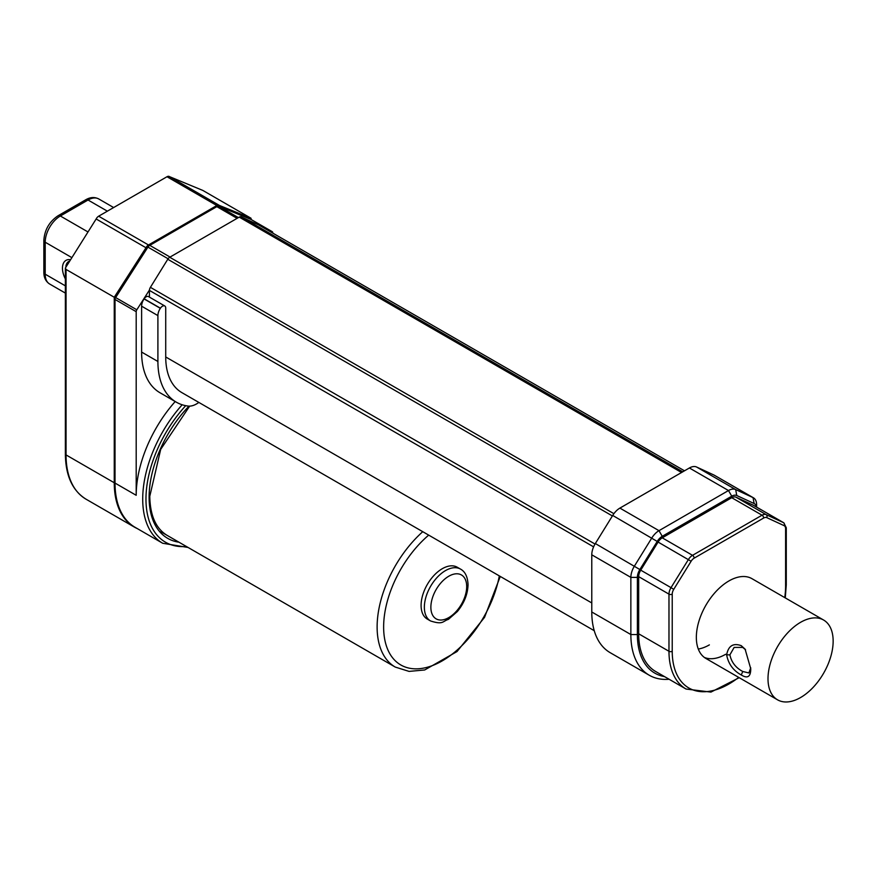 <?xml version="1.0" encoding="UTF-8"?>
<svg xmlns="http://www.w3.org/2000/svg" width="877" height="877" viewBox="0 0 877 877"><rect width="100%" height="100%" fill="white"/><g stroke="black" fill="none" stroke-linecap="round" stroke-linejoin="round"><path stroke-width="1.32" d="M251.063 219.458L251.063 218.274L202.85 190.441L169.601 176.683M169.491 176.639A4.615 2.664 120 0 0 169.305 176.507A4.615 2.664 120 0 0 166.992 176.737L98.652 216.202A4.615 2.664 120 0 0 96.152 218.976L65.369 268.022L66.049 269.425L114.251 297.259L114.251 482.756A96.733 55.854 120 0 0 134.291 527.044A96.733 55.854 120 0 0 137.174 528.524M65.369 278.93A17.047 9.844 60 0 1 70.094 259.636M65.874 266.246A14.745 8.507 60 0 1 68.779 261.434A14.745 8.507 60 0 1 69.031 261.291M96.152 218.976L145.988 247.752L114.251 297.259M251.063 218.274L219.327 205.415A4.615 2.664 120 0 0 219.14 205.284A4.615 2.664 120 0 0 216.827 205.514L148.487 244.968A4.615 2.664 120 0 0 145.988 247.752M251.184 219.535A2.478 1.425 120 0 0 251.085 219.469A2.478 1.425 120 0 0 250.986 219.414L218.702 206.248A4.604 2.664 120 0 0 216.838 206.643L149.781 245.363A4.604 2.664 120 0 0 147.917 247.117L115.632 297.566A2.478 1.425 120 0 0 115.019 299.452L115.019 483.074A96.58 55.755 120 0 0 135.025 527.274L162.705 543.269L188.095 547.467M149.452 290.024L136.812 309.789A2.478 1.425 120 0 0 136.198 311.675L136.198 495.297A96.58 55.755 120 0 1 175.203 401.534M272.769 233.096L272.769 232.822A2.478 1.425 120 0 0 272.265 231.692A2.478 1.425 120 0 0 272.155 231.638L265.687 229.007M181.89 392.633A77.856 44.946 -60 0 1 181.846 392.6A77.856 44.946 -60 0 1 165.72 356.961L165.72 308.079A4.604 2.664 120 0 0 164.766 305.963L148.476 296.569A4.604 2.664 120 0 0 144.135 298.794L144.058 298.925A9.209 5.317 120 0 0 141.614 306.194L141.614 352.072A88.906 51.326 120 0 0 160.031 392.775L176.321 402.181A88.906 51.326 120 0 0 188.106 406.062A23.032 13.298 120 0 0 198.849 402.422M218.702 206.248L238.391 217.606M147.917 247.117L168.099 258.77M164.766 305.963A4.604 2.664 120 0 0 160.425 308.2L160.338 308.32A9.209 5.317 120 0 0 157.904 315.599L157.904 361.477A88.906 51.326 120 0 0 176.321 402.181M460.502 569.096L457.235 567.222A29.939 17.288 120 0 0 434.17 575.246A29.939 17.288 120 0 0 421.092 605.371A29.939 17.288 120 0 0 427.296 619.085L430.552 620.96C443.334 625.071 442.501 621.201 448.399 619.37L457.366 611.521C464.185 603.146 467.748 594.2 468.044 584.685C467.671 576.77 465.15 571.574 460.502 569.096A29.939 17.288 120 0 0 437.426 577.121A29.939 17.288 120 0 0 424.358 607.257A29.939 17.288 120 0 0 430.552 620.96M258.781 225.016A4.144 2.39 120 0 0 258.671 224.95A4.144 2.39 120 0 0 258.562 224.896L241.186 216.86A4.144 2.39 120 0 0 239.224 217.123L169.732 257.246A4.144 2.39 120 0 0 167.77 259.252L150.405 287.338A4.144 2.39 120 0 0 149.43 290.419L149.43 297.117M709.372 644.88A46.064 26.595 -60 0 1 698.289 649.035M741.262 674.972C733.205 670.554 728.338 663.845 726.638 654.856C728.338 645.834 733.216 642.775 741.262 645.669L745.11 649.177L750.745 668.767C750.756 676.792 747.588 678.864 741.262 674.972L742.764 671.497C735.715 667.748 731.429 662.201 729.894 654.856L734.137 647.412L742.764 647.423L745.593 649.835M768 678.732A46.064 26.595 120 0 0 777.548 699.824A46.064 26.595 120 0 0 813.045 687.48A46.064 26.595 120 0 0 833.15 641.12A46.064 26.595 120 0 0 823.613 620.039A46.064 26.595 120 0 0 788.116 632.372A46.064 26.595 120 0 0 768 678.732M750.723 667.759L748.881 672.944L742.764 671.497M756.61 507.103L756.61 504.779A15.205 8.781 120 0 0 753.464 497.818L714.371 475.257A15.205 8.781 120 0 0 713.966 475.038L696.59 467.013A15.205 8.781 120 0 0 689.399 467.978L728.491 490.539L658.989 530.673A15.205 8.781 120 0 0 651.786 538.007L634.422 566.103A15.205 8.781 120 0 0 630.859 577.384L630.859 634.542A88.917 51.337 120 0 0 649.276 675.246A88.917 51.337 120 0 0 669.118 679.258M649.276 675.246L610.195 652.685A88.917 51.337 120 0 1 591.778 611.982L591.778 554.812A15.205 8.781 120 0 1 595.33 543.543L612.705 515.446A15.205 8.781 120 0 1 619.896 508.101L689.399 467.978M753.464 497.818A15.205 8.781 120 0 0 753.047 497.61L735.682 489.574A15.205 8.781 120 0 0 728.491 490.539L731.747 496.185L662.245 536.307A10.601 6.117 120 0 0 657.224 541.427L639.859 569.524A10.601 6.117 120 0 0 637.382 577.384L637.382 634.542A84.313 48.673 120 0 0 664.514 676.606M756.478 507.027A10.601 6.117 120 0 0 754.132 503.541L736.757 495.516A10.601 6.117 120 0 0 731.747 496.185M753.716 505.448A8.748 5.054 120 0 0 753.496 505.305A8.748 5.054 120 0 0 753.255 505.185L735.891 497.149A8.748 5.054 120 0 0 731.747 497.708L662.245 537.831A8.748 5.054 120 0 0 658.101 542.063L640.725 570.16A8.748 5.054 120 0 0 638.675 576.649L638.675 633.797A82.471 47.61 120 0 0 655.755 671.552L686.055 689.037L710.94 692.096L739.212 677.691M823.613 620.039L751.951 578.667A46.064 26.595 120 0 0 728.919 580.947A46.064 26.595 120 0 0 698.826 621.541A46.064 26.595 120 0 0 705.886 658.452L777.548 699.824M704.308 657.41A46.064 26.595 120 0 0 725.663 654.286M87.875 231.89L60.349 215.994L88.029 200.011A21.421 12.366 -60 0 1 98.739 198.947C94.606 196.854 90.265 197.128 85.727 199.781A4.604 2.664 60 0 1 88.029 200.011L107.367 211.171M58.046 215.764A4.604 2.664 60 0 1 60.349 215.994A21.421 12.366 -60 0 0 45.198 242.227A4.604 2.664 0 0 1 43.85 240.342C44.595 229.851 49.331 221.662 58.046 215.764L85.727 199.781M71.508 257.421L45.198 242.227L45.198 274.194L65.369 285.847M43.85 272.319A4.604 2.664 0 0 0 45.198 274.194A21.421 12.366 -60 0 0 49.638 284.005C45.779 281.506 43.85 277.614 43.85 272.319L43.85 240.342M114.251 482.756L66.049 454.922A2.302 1.326 0 0 1 65.369 453.99C65.578 475.685 72.473 490.758 86.078 499.21A96.733 55.854 -60 0 1 66.049 454.922L66.049 269.425M98.652 216.202L148.487 244.968M166.992 176.737L216.827 205.514M115.019 483.074L136.198 495.297M115.019 299.452L136.198 311.675M182.186 404.768A96.58 55.755 120 0 0 142.71 499.057A96.58 55.755 120 0 0 162.705 543.269M185.716 405.678A94.277 54.429 120 0 0 145.966 499.057A94.277 54.429 120 0 0 186.373 546.481M178.974 542.205A89.827 51.864 -60 0 1 149.112 497.237A89.827 51.864 -60 0 1 188.993 406.128M250.986 219.414L272.155 231.638M216.838 206.643L237.108 218.351M149.781 245.363L170.05 257.06M115.632 297.566L136.812 309.789M141.614 352.072L157.904 361.477M141.614 306.194L157.904 315.599M144.058 298.925L160.338 308.32M144.135 298.794L160.425 308.2M422.758 531.692A87.525 50.537 120 0 0 377.121 627A87.525 50.537 120 0 0 395.253 667.068L409.066 671.398L424.676 669.973L457.016 651.556L484.532 617.375L500.274 576.441M428.7 535.123A82.92 47.873 120 0 0 383.633 627A82.92 47.873 120 0 0 435.441 664.338A82.92 47.873 120 0 0 499.309 575.893M430.87 607.257A25.334 14.624 120 0 0 448.783 617.594A25.334 14.624 120 0 0 466.696 586.57A25.334 14.624 120 0 0 448.783 576.222A25.334 14.624 120 0 0 430.87 607.257M149.43 290.419L593.597 546.853M150.405 287.338L595.023 544.047M167.77 259.252L612.387 515.95M169.732 257.246L613.9 513.681M239.224 217.123L681.55 472.506M241.186 216.86L682.766 471.804M258.562 224.896L684.498 470.806L258.671 224.95M165.72 356.961L591.778 602.948M726.638 654.856L729.894 654.856M741.262 645.669L742.764 647.423M696.59 467.013L735.682 489.574L736.757 495.516M640.725 570.16L671.015 587.645A8.748 5.054 120 0 0 668.976 594.135L668.976 651.282A82.471 47.61 120 0 0 686.055 689.037M638.675 576.649L668.976 594.135A2.302 1.326 180 0 0 672.231 594.135L672.231 651.282A80.169 46.284 120 0 0 738.686 677.395M673.733 589.355L671.015 587.645L688.39 559.548A8.748 5.054 120 0 1 692.534 555.327A2.302 1.326 -120 0 1 694.167 558.145A6.446 3.727 120 0 0 691.109 561.258L673.733 589.355A6.446 3.727 120 0 0 672.231 594.135M784.751 597.599A80.169 46.284 120 0 0 785.606 585.825L785.606 528.688A6.446 3.727 120 0 0 784.093 525.641L766.717 517.605A6.446 3.727 120 0 0 763.67 518.022L694.167 558.145M691.109 561.258L658.101 542.063M662.245 537.831L692.534 555.327L762.036 515.194L731.747 497.708M763.67 518.022A2.302 1.326 -120 0 0 762.036 515.194A8.748 5.054 120 0 1 766.18 514.646A2.302 1.875 -65.2 0 1 766.717 517.605M735.891 497.149L766.18 514.646L783.556 522.67L753.255 505.185M784.093 525.641A2.302 1.875 -65.2 0 0 783.556 522.67A8.748 5.054 120 0 1 783.786 522.791L786.274 527.746A2.302 1.326 0 0 1 785.606 528.688M785.606 585.825A2.302 1.326 0 0 0 786.274 584.882L786.274 527.746M672.231 651.282A2.302 1.326 180 0 1 668.976 651.282L638.675 633.797M754.132 503.541L753.047 497.61L713.966 475.038M637.382 634.542L630.859 634.542L591.778 611.982M591.778 554.812L630.859 577.384L637.382 577.384M639.859 569.524L595.33 543.543M612.705 515.446L657.224 541.427M662.245 536.307L658.989 530.673L619.896 508.101M65.369 293.093L49.638 284.005M113.637 207.542L98.739 198.947M65.369 453.99L65.369 268.022M169.305 176.507L219.14 205.284M86.078 499.21L134.291 527.044M251.085 219.469L272.265 231.692M167.233 535.43C155.953 528.678 150.131 515.643 149.781 496.294L160.699 449.364L189.662 406.128M160.721 531.67L395.253 667.068M181.791 392.578L594.244 630.695M753.496 505.305L783.786 522.791M785.277 597.906L786.274 584.882"/></g></svg>
